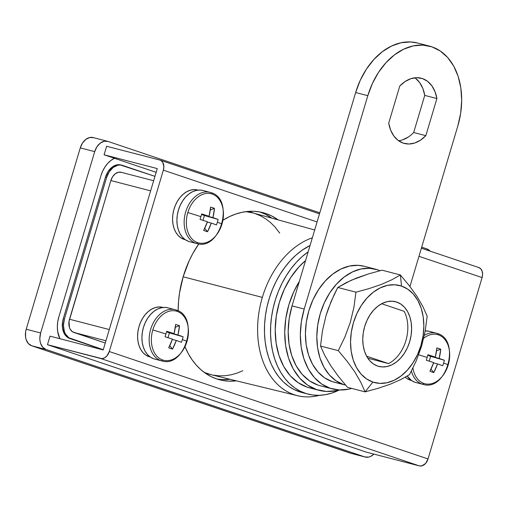 <?xml version="1.0" encoding="UTF-8"?>
<svg xmlns="http://www.w3.org/2000/svg" width="508" height="508" viewBox="0 0 508 508"><rect width="100%" height="100%" fill="white"/><g stroke="black" fill="none" stroke-linecap="round" stroke-linejoin="round"><path stroke-width="0.76" d="M262.344 297.39A82.175 58.312 104.5 0 0 319.526 395.313A82.175 58.312 -75.5 0 1 297.656 395.738A82.175 58.312 -75.5 0 1 262.344 297.39A82.175 58.312 -75.5 0 1 312.344 237.814A82.175 58.312 104.5 0 0 262.344 297.39L183.147 276.784L262.344 297.39M314.681 229.965L253.035 212.966A83.547 59.284 104.5 0 0 245.923 211.645L253.098 212.979M122.58 165.424L154.959 176.339L120.294 164.992L117.913 165.189L113.227 167.43L109.239 171.799L106.559 177.635A16.707 11.855 -75.5 0 1 122.003 165.252A16.707 11.855 -75.5 0 1 122.58 165.424M103.276 349.701L68.796 337.737L65.449 333.985L64.338 331.419L63.449 325.406L64.421 318.992L106.559 177.635L105.423 177.336L106.559 177.635L64.421 318.992L63.278 318.694L64.421 318.992A16.707 11.855 -75.5 0 0 70.898 338.785L103.276 349.701M121.526 172.409L118.415 172.25L115.297 173.742L112.636 176.657L110.852 180.55L69.025 321.367L69.45 327.52L70.193 329.235L72.422 331.737L105.264 343.033L73.825 332.435L105.943 340.766L73.825 332.435A11.138 7.906 104.5 0 1 69.501 319.24L110.852 180.55L150.628 190.868L110.852 180.55A11.138 7.906 104.5 0 1 121.145 172.295L153.651 180.727M279.73 233.115L274.999 227L270.586 222.599L265.805 218.891L260.687 215.894L255.289 213.652M297.656 395.738L211.087 374.694A83.547 59.284 104.5 0 1 207.581 373.678L204.635 372.688L207.581 373.678A83.547 59.284 104.5 0 1 204.229 372.389L211.15 374.707M213.208 375.152L219.011 375.844L224.936 375.736L230.924 374.847L236.912 373.17L242.849 370.726M248.545 211.379L254.171 213.277L248.545 211.379M426.803 248.876L421.691 247.155L426.803 248.876L430.117 251.136A13.926 9.881 -75.5 0 0 426.803 248.876M319.792 212.814L108.058 141.453L319.792 212.814M351.32 453.415L31.604 345.745L46.044 349.485L364.782 456.908L350.349 453.168L31.604 345.745L28.321 343.516L26.143 339.604L25.578 337.191L25.61 331.908L26.206 329.248L80.277 147.885L94.71 151.632L40.646 332.994L26.206 329.248L80.277 147.885L82.512 143.021L85.833 139.382L89.732 137.516L93.624 137.706M365.265 457.054L350.825 453.307A13.926 9.881 104.5 0 1 350.349 453.168L364.782 456.908A13.926 9.881 -75.5 0 0 365.265 457.054A13.926 9.881 -75.5 0 0 373.882 454.095L370.662 456.419L368.675 457.105L364.782 456.908L46.044 349.485L42.761 347.262L40.577 343.351L40.018 340.931L39.834 338.334L40.646 332.994L94.71 151.632L96.945 146.768L100.267 143.123L104.172 141.256L108.058 141.453A13.926 9.881 -75.5 0 0 107.582 141.313L93.148 137.566A13.926 9.881 104.5 0 0 80.277 147.885L94.71 151.632A13.926 9.881 -75.5 0 1 107.582 141.313M58.795 317.094L57.722 321.888L57.34 326.714L57.664 331.394L59.887 338.709A25.063 17.786 -75.5 0 1 58.795 317.094L100.933 175.736L58.795 317.094M114.446 158.28L110.934 160.433L107.753 163.36L104.959 166.986L102.654 171.164L100.933 175.736A25.063 17.786 -75.5 0 1 114.446 158.28M40.646 332.994L26.206 329.248A13.926 9.881 104.5 0 0 31.604 345.745L46.044 349.485A13.926 9.881 -75.5 0 1 40.646 332.994M109.284 329.559L69.501 319.24L109.284 329.559M63.278 318.694L62.567 321.894L62.522 328.225L64.313 333.686L67.653 337.445L103.251 349.777L69.761 338.493A16.707 11.855 -75.5 0 1 63.278 318.694L105.423 177.336L63.278 318.694M121.437 165.125L119.151 164.694L116.77 164.897L112.09 167.132L108.102 171.507L105.423 177.336A16.707 11.855 -75.5 0 1 120.866 164.954M388.582 363.595L367.824 358.21L388.582 363.595L366.605 356.191L388.582 363.595A33.42 23.711 -75.5 0 0 404.171 311.321L381.654 303.733L404.171 311.321M216.624 378.898A86.328 61.258 104.5 0 0 230.054 379.305L222.396 379.565M259.88 211.969L265.462 214.287L271.856 218.154A86.328 61.258 104.5 0 0 259.918 211.982M265.957 213.55A86.328 61.258 -75.5 0 1 278.155 219.894L271.539 215.868L265.957 213.55L260.147 212.026L254.146 211.315L248.025 211.423L241.84 212.344L235.649 214.078L229.514 216.599L222.936 220.231A86.328 61.258 -75.5 0 1 262.985 212.661A86.328 61.258 -75.5 0 1 265.957 213.55M236.404 380.848A86.328 61.258 -75.5 0 1 219.634 379.793A86.328 61.258 -75.5 0 1 216.662 378.911L211.087 376.593L205.797 373.501L200.851 369.665L196.298 365.119L192.176 359.912L188.525 354.095L184.982 346.761A86.328 61.258 -75.5 0 0 216.662 378.911L222.479 380.429L228.479 381.14L236.404 380.848M478.555 267.468L480.689 268.726L482.105 271.088L482.6 274.199L482.092 277.584L418.967 256.311L482.092 277.584L428.022 458.946L425.583 463.423L421.919 465.861L419.398 465.906L366.217 452.107L47.473 344.684L366.217 452.107L419.398 465.906L100.66 358.483L419.398 465.906A8.909 6.274 -71.4 0 0 428.022 458.946L109.284 351.523A8.909 6.274 108.6 0 1 100.66 358.483L47.473 344.684L50.019 336.15L103.2 349.949L157.27 168.586L104.083 154.788L156.153 172.333L104.083 154.788L106.629 146.253L159.817 160.052A8.909 6.274 108.6 0 1 160.115 160.141A8.909 6.274 108.6 0 1 163.347 170.161L317.068 221.964L163.347 170.161L109.284 351.523L428.022 458.946L482.092 277.584A8.909 6.274 -71.4 0 0 478.86 267.564L421.386 248.19M178.181 310.864L178.537 301.485L179.495 293.148L183.191 276.638L189.116 260.883L192.85 253.479L198.768 243.935A86.328 61.258 -75.5 0 0 178.181 310.864M106.629 146.253L159.817 160.052L160.953 160.522L162.763 162.363L163.862 166.776L163.347 170.161L109.284 351.523L106.845 356L104.464 357.918L101.892 358.629L47.473 344.684L50.019 336.15L103.2 349.949L157.27 168.586L104.083 154.788L106.629 146.253M307.969 394.075A77.978 55.328 -75.5 0 1 270.523 331.324A77.978 55.328 -75.5 0 1 308.172 251.809L301.917 256.794L296.266 262.395L291.021 268.738L286.258 275.73L282.029 283.286L278.403 291.306L275.419 299.682L273.12 308.312L271.532 317.068L270.681 325.85L270.574 334.531L271.209 343.008L272.586 351.161L274.682 358.889L277.476 366.09L280.918 372.669L284.975 378.543L289.592 383.629L294.704 387.858L300.247 391.185L306.146 393.554L312.325 394.945L318.707 395.338L325.203 394.722L331.73 393.109L339.35 389.96A77.978 55.328 -75.5 0 1 307.969 394.075L301.892 392.5A77.978 55.328 104.5 0 1 264.604 324.218A77.978 55.328 104.5 0 1 310.064 245.466L301.828 250.419L295.84 255.213L290.189 260.82L284.944 267.164L280.175 274.155L275.952 281.711L272.326 289.731L269.342 298.107L267.043 306.73L265.455 315.493L264.598 324.269L264.49 332.956L265.132 341.433L266.51 349.587L268.605 357.315L271.393 364.515L274.841 371.094L278.898 376.968L283.515 382.048L288.627 386.283L294.17 389.604L301.968 392.519M339.23 389.954A71.571 50.787 -75.5 0 1 319.075 390.341A71.571 50.787 -75.5 0 1 316.611 389.604A71.571 50.787 -75.5 0 1 299.352 281.381L293.77 291.763L288.861 304.819L285.801 318.503L284.709 332.289L285.629 345.637L288.525 358.045L293.281 369.03L299.726 378.174L307.6 385.121L316.611 389.604L307.111 387.14L316.611 389.604L326.403 391.458L336.607 390.601L339.236 389.954L330.117 388.226L321.704 384.035L314.35 377.546L308.337 369.011L303.892 358.75L301.187 347.167L300.323 334.696L301.346 321.831L304.203 309.048L367.811 95.682L372.396 83.483L378.536 72.339L385.997 62.675L394.481 54.858L403.676 49.193L413.22 45.904L422.745 45.104L431.889 46.831L440.303 51.022L447.662 57.512L453.676 66.046L458.121 76.308L460.826 87.89L461.683 100.362L460.667 113.233L457.81 126.009L409.956 286.525L457.81 126.009A66.84 47.428 -75.5 0 0 429.59 46.145A66.84 47.428 -75.5 0 0 367.811 95.682L304.203 309.048L292.049 305.892L355.657 92.526L360.242 80.328L366.382 69.183L373.837 59.519L382.327 51.708L391.522 46.044L401.06 42.748L410.591 41.954L417.595 43.034M305.568 260.528A71.571 50.787 104.5 0 0 275.215 331.527A71.571 50.787 104.5 0 0 307.111 387.14L298.107 382.657L290.227 375.71L283.788 366.566L279.025 355.581L276.13 343.173L275.209 329.825L276.301 316.039L279.362 302.355L284.277 289.3L290.849 277.362L298.837 267.011L305.568 260.528M309.766 387.928L307.111 387.14A71.571 50.787 104.5 0 0 309.575 387.877L319.075 390.341M317.964 385.07L309.55 380.886L302.197 374.396L296.177 365.855L291.732 355.6L289.027 344.011L288.169 331.546L289.185 318.675L292.049 305.892A66.84 47.428 104.5 0 0 320.262 385.756L332.423 388.912A66.84 47.428 -75.5 0 1 304.203 309.048L292.049 305.892L355.657 92.526L367.811 95.682L355.657 92.526A66.84 47.428 104.5 0 1 417.436 42.996L429.59 46.145M402.577 139.852L408.349 137.014M398.57 140.741A33.699 23.908 104.5 0 0 413.683 132.499L424.745 95.39L422.834 88.436L419.646 82.575L415.379 78.156M332.423 388.912A66.84 47.428 -75.5 0 0 351.72 388.41L348.793 389.153L339.261 389.954M413.683 132.499L425.837 135.655L436.905 98.546L424.745 95.39L413.683 132.499L425.837 135.655L436.905 98.546L434.988 91.586L431.806 85.731L427.539 81.305L422.427 78.575L416.77 77.68L410.889 78.683L405.111 81.521L399.777 86.036L388.715 123.146L390.633 130.099L393.814 135.96L398.082 140.379L403.187 143.116L408.845 144.012L414.731 143.008L420.503 140.17L425.837 135.655A33.699 23.908 -75.5 0 1 404.349 143.459A33.699 23.908 -75.5 0 1 388.715 123.146L399.777 86.036A33.699 23.908 -75.5 0 1 421.272 78.226A33.699 23.908 -75.5 0 1 436.905 98.546L424.745 95.39A33.699 23.908 104.5 0 0 414.896 77.794M343.503 384.512A59.874 42.488 -75.5 0 1 319.869 315.043A59.874 42.488 -75.5 0 1 375.634 269.215A59.874 42.488 -75.5 0 1 377.692 269.824L379.997 270.707A59.874 42.488 -75.5 0 0 377.692 269.824L369.5 268.281L360.966 268.992L352.419 271.945L344.183 277.019L336.575 284.016L329.895 292.671L324.396 302.66L320.288 313.582L317.729 325.031L316.814 336.563L317.583 347.732L320.008 358.108L323.99 367.303L329.381 374.948L335.966 380.759L343.503 384.512L332.105 381.559L345.63 385.147A59.874 42.488 -75.5 0 1 345.567 385.127A59.874 42.488 -75.5 0 1 343.503 384.512M375.634 269.215L364.236 266.255A59.874 42.488 104.5 0 0 308.47 312.083A59.874 42.488 104.5 0 0 332.105 381.559L324.574 377.806L317.983 371.996L312.591 364.344L308.61 355.155L306.184 344.773L305.416 333.604L306.33 322.078L308.889 310.629L312.998 299.701L318.503 289.719L325.184 281.057L332.784 274.06L341.02 268.986L349.567 266.04L358.102 265.322L364.382 266.294M336.277 382.638L332.105 381.559A59.874 42.488 104.5 0 0 334.169 382.168L345.567 385.127M365.093 391.878L372.878 382.073A50.127 35.566 -75.5 0 1 353.441 322.694A50.127 35.566 -75.5 0 1 401.504 286.061L400.368 274.949L391.757 279.819L381.425 284.391L369.291 288.531L355.924 292.176L353.911 307.315L350.323 322.275L344.964 336.868L338.29 350.641L347.25 361.436L354.87 372.059L360.794 382.276L365.093 391.878L378.397 388.233L390.462 384.118L400.869 379.533L409.537 374.656L416.217 360.877L421.57 346.285L425.158 331.324L427.171 316.192L422.923 306.622L417.043 296.456L409.378 285.782L400.368 274.949L391.757 279.819L381.425 284.391L369.291 288.531L355.924 292.176L353.911 307.315L350.323 322.275L344.964 336.868L338.29 350.641L320.529 346.037L322.434 331.025L325.926 315.944L331.127 301.403L337.782 287.471L346.342 282.594L356.61 278.009L368.7 273.856L382.029 270.192L400.368 274.949L382.029 270.192L368.7 273.856L351.231 280.257L337.782 287.471L355.924 292.176L337.782 287.471L334.308 294.348L328.32 308.597L325.926 315.944L322.434 331.025L320.529 346.037L338.29 350.641L347.25 361.436L354.87 372.059L360.794 382.276L365.093 391.878L347.529 387.325L338.531 376.523L330.86 365.9L324.872 355.657L320.529 346.037L324.872 355.657L330.86 365.9L338.531 376.523L347.529 387.325L365.093 391.878L378.397 388.233L390.462 384.118L400.869 379.533L409.537 374.656L416.217 360.877L421.57 346.285L425.158 331.324L427.171 316.192L422.923 306.622L417.043 296.456L409.378 285.782L400.368 274.949L401.504 286.061L407.81 289.198L413.328 294.069L417.843 300.469L421.176 308.166L423.202 316.852L423.85 326.206L423.081 335.858L420.942 345.44L417.5 354.59L412.896 362.947L407.302 370.199L400.933 376.06L394.043 380.301L386.886 382.772L379.736 383.375L372.878 382.073L366.573 378.936L361.055 374.066L356.54 367.665L353.206 359.969L351.18 351.282L350.533 341.928L351.301 332.276L353.441 322.694L356.883 313.544L361.486 305.187L367.081 297.936L373.444 292.081L380.34 287.833L387.496 285.363L394.646 284.766L401.504 286.061A50.127 35.566 -75.5 0 1 420.942 345.44A50.127 35.566 -75.5 0 1 372.878 382.073L365.093 391.878M396.729 302.063A33.42 23.711 -75.5 0 1 409.924 340.836A33.42 23.711 -75.5 0 1 378.803 366.414A33.42 23.711 -75.5 0 1 377.647 366.071L382.219 366.935L386.988 366.541L391.757 364.89L396.354 362.058L400.596 358.153L404.324 353.32L407.397 347.751L409.689 341.649L411.118 335.261L411.626 328.828L411.201 322.593L409.848 316.795L407.626 311.671L404.616 307.404L400.939 304.159L396.729 302.063L392.157 301.2L387.394 301.6L382.626 303.244L378.028 306.076L373.786 309.982L370.053 314.814L366.986 320.389L364.693 326.485L363.264 332.873L362.75 339.312L363.182 345.542L364.534 351.339L366.757 356.464L369.767 360.737L373.444 363.976L377.647 366.071A33.42 23.711 -75.5 0 1 364.458 327.298A33.42 23.711 -75.5 0 1 395.58 301.72A33.42 23.711 -75.5 0 1 396.729 302.063L394.411 301.46L396.729 302.063M411.531 380.53L411.124 380.429A25.622 18.18 104.5 0 1 405.282 377.184L407.092 378.612L411.188 380.441M150.298 357.06L149.892 356.959A25.622 18.18 104.5 0 1 138.633 327.939A25.622 18.18 104.5 0 1 162.262 307.238L158.769 306.959L155.194 307.6L151.657 309.137L148.285 311.512L145.212 314.642L142.545 318.414L140.379 322.688L138.798 327.311L137.858 332.111L137.592 336.906L138.005 341.535L139.09 345.815L140.811 349.599L143.091 352.749L145.859 355.143L149.955 356.972M185.28 239.713L184.874 239.605A25.622 18.18 104.5 0 1 173.622 210.585A25.622 18.18 104.5 0 1 197.244 189.884L193.758 189.605L190.176 190.246L186.639 191.783L183.274 194.158L180.2 197.294L177.527 201.066L175.368 205.34L173.78 209.956L172.841 214.757L172.574 219.551L172.993 224.18L174.079 228.46L175.793 232.245L178.079 235.394L180.842 237.788L184.937 239.624M411.397 371.1A26.454 18.771 104.5 0 0 422.18 384.124A2.508 1.765 -71.4 0 0 423.894 383.457A25.375 18.009 -75.5 0 1 412.934 368.021A25.375 18.009 104.5 0 0 423.894 383.457A25.375 18.009 104.5 0 0 448.227 364.909A44.558 1.587 -163.4 0 0 443.617 363.03A43.802 41.453 112.6 0 1 442.716 365.747L437.54 363.918L433.775 372.567L431.889 371.97L429.914 371.265L433.673 362.617L426.295 360.216A43.802 13.716 -72.7 0 0 427.145 357.473A44.558 1.587 -163.4 0 0 418.668 354.813A44.558 1.587 16.6 0 1 427.145 357.473A43.802 13.716 -72.7 0 0 427.933 354.724L435.312 357.124L436.874 347.91L438.874 348.532L440.741 349.212L439.172 358.426L444.354 360.255A43.802 41.453 112.6 0 1 443.617 363.03A44.558 1.587 16.6 0 1 448.227 364.909A25.375 18.009 104.5 0 0 438.385 334.848A2.508 1.765 -71.4 0 0 437.375 333.477A2.508 1.765 -71.4 0 0 437.286 333.451A2.508 1.765 108.6 0 1 437.375 333.477A2.508 1.765 108.6 0 1 438.385 334.848A25.375 18.009 104.5 0 0 423.723 338.252A25.375 18.009 -75.5 0 1 438.385 334.848A25.375 18.009 -75.5 0 1 448.227 364.909A25.375 18.009 -75.5 0 1 423.894 383.457A2.508 1.765 108.6 0 1 422.18 384.124A26.454 18.771 -75.5 0 1 411.397 371.1M424.37 335.331A26.454 18.771 -75.5 0 1 436.378 333.178A26.454 18.771 -75.5 0 1 437.286 333.451M422.18 384.124A26.454 18.771 -75.5 0 0 423.094 384.397L415.855 382.518A26.454 18.771 104.5 0 1 414.941 382.245L411.613 380.587L407.2 376.079A26.454 18.771 104.5 0 0 414.941 382.245L416.782 382.721M423.094 384.397C446.602 391.897 461.08 339.992 437.375 333.477L429.139 331.299A26.454 18.771 104.5 0 0 425.24 330.879L429.203 331.318M426.295 360.216A44.463 1.587 16.6 0 1 433.673 362.617A44.463 31.293 108.6 0 1 429.914 371.265A43.802 12.471 -144.3 0 0 433.775 372.567A44.463 31.293 -71.4 0 0 437.54 363.918A44.463 1.587 16.6 0 1 442.716 365.747A43.802 41.453 112.6 0 0 443.617 363.03A43.802 41.453 112.6 0 0 444.354 360.255A44.463 1.587 -163.4 0 0 439.172 358.426L428.892 355.759L444.354 360.255L430.651 356.349L429.216 361.156L430.651 356.349L428.892 355.759L439.172 358.426A44.463 31.293 -71.4 0 0 440.741 349.212L436.55 350.736L440.741 349.212A43.802 15.265 -3 0 0 436.874 347.91A44.463 31.293 108.6 0 1 435.312 357.124A44.463 1.587 -163.4 0 0 427.933 354.724A43.802 13.716 -72.7 0 1 427.145 357.473A43.802 13.716 -72.7 0 1 426.295 360.216M433.578 362.89L437.54 363.918L433.578 362.89M427.812 355.175L435.312 357.124L427.812 355.175M430.975 369.164L433.775 372.567L430.975 369.164M174.65 309.588A26.454 18.771 104.5 0 0 150.406 330.302A26.454 18.771 104.5 0 0 160.947 360.655A2.508 1.765 -71.4 0 0 162.662 359.981A25.375 18.009 -75.5 0 1 152.819 329.921A25.375 18.009 -75.5 0 1 177.152 311.379A2.508 1.765 -71.4 0 0 176.143 310.007A2.508 1.765 -71.4 0 0 176.054 309.975A2.508 1.765 108.6 0 1 176.143 310.007A2.508 1.765 108.6 0 1 177.152 311.379A25.375 18.009 104.5 0 0 152.819 329.921A25.375 18.009 104.5 0 0 162.662 359.981A25.375 18.009 104.5 0 0 186.988 341.44A44.558 1.587 -163.4 0 0 182.385 339.56A43.802 41.453 112.6 0 1 181.483 342.278L176.301 340.449L172.542 349.091L170.656 348.501L168.681 347.79L172.441 339.147L165.062 336.747A43.802 13.716 -72.7 0 0 165.913 334.004A44.558 1.587 -163.4 0 0 152.819 329.921A44.558 1.587 16.6 0 1 165.913 334.004A43.802 13.716 -72.7 0 0 166.7 331.254L174.079 333.654L175.641 324.441L177.641 325.063L179.502 325.742L177.94 334.956L183.121 336.785A43.802 41.453 112.6 0 1 182.385 339.56A44.558 1.587 16.6 0 1 186.988 341.44A25.375 18.009 104.5 0 0 177.152 311.379A25.375 18.009 -75.5 0 1 186.988 341.44A25.375 18.009 -75.5 0 1 162.662 359.981A2.508 1.765 108.6 0 1 160.947 360.655A26.454 18.771 -75.5 0 1 150.501 329.959A26.454 18.771 -75.5 0 1 175.146 309.709A26.454 18.771 -75.5 0 1 176.054 309.975M160.947 360.655A26.454 18.771 -75.5 0 0 161.855 360.928C185.363 368.427 199.841 316.522 176.136 310.001L167.9 307.829A26.454 18.771 104.5 0 0 143.262 328.079A26.454 18.771 104.5 0 0 153.708 358.775L155.55 359.251M165.062 336.747A44.463 1.587 16.6 0 1 172.441 339.147A44.463 31.293 108.6 0 1 168.681 347.79A43.802 12.471 -144.3 0 0 172.542 349.091A44.463 31.293 -71.4 0 0 176.301 340.449A44.463 1.587 16.6 0 1 181.483 342.278A43.802 41.453 112.6 0 0 182.385 339.56A43.802 41.453 112.6 0 0 183.121 336.785A44.463 1.587 -163.4 0 0 177.94 334.956L167.659 332.289L183.121 336.785L169.418 332.88L167.983 337.687L169.418 332.88L167.659 332.289L177.94 334.956A44.463 31.293 -71.4 0 0 179.502 325.742L175.317 327.266L179.502 325.742A43.802 15.265 -3 0 0 175.641 324.441A44.463 31.293 108.6 0 1 174.079 333.654A44.463 1.587 -163.4 0 0 166.7 331.254A43.802 13.716 -72.7 0 1 165.913 334.004A43.802 13.716 -72.7 0 1 165.062 336.747M172.345 339.42L176.301 340.449L172.345 339.42M166.573 331.705L174.079 333.654L166.573 331.705M167.964 307.848L165.195 307.416L161.423 307.734L157.645 309.035L154.007 311.277L150.647 314.369L147.695 318.199L145.263 322.605L143.447 327.438L142.316 332.492L141.916 337.585L142.253 342.525L143.326 347.11L145.085 351.168L147.466 354.552L150.374 357.118L153.708 358.775A26.454 18.771 104.5 0 0 154.616 359.048L161.855 360.928M169.736 345.694L172.542 349.091L169.736 345.694M209.633 192.234A26.454 18.771 104.5 0 0 185.395 212.947A26.454 18.771 104.5 0 0 195.929 243.3A2.508 1.765 -71.4 0 0 197.644 242.634A25.375 18.009 -75.5 0 1 187.808 212.566A25.375 18.009 -75.5 0 1 212.134 194.024A2.508 1.765 -71.4 0 0 211.125 192.653A2.508 1.765 -71.4 0 0 211.036 192.627A2.508 1.765 108.6 0 1 211.125 192.653A2.508 1.765 108.6 0 1 212.134 194.024A25.375 18.009 104.5 0 0 187.808 212.566A25.375 18.009 104.5 0 0 197.644 242.634A25.375 18.009 104.5 0 0 221.977 224.085A44.558 1.587 -163.4 0 0 217.367 222.206A43.802 41.453 112.6 0 1 216.465 224.93L211.29 223.095L207.524 231.743L205.638 231.146L203.664 230.441L207.423 221.793L200.05 219.393A43.802 13.716 -72.7 0 0 200.895 216.649A44.558 1.587 -163.4 0 0 187.808 212.566A44.558 1.587 16.6 0 1 200.895 216.649A43.802 13.716 -72.7 0 0 201.682 213.9L209.061 216.3L210.623 207.086L212.623 207.709L214.49 208.388L212.922 217.602L218.103 219.431A43.802 41.453 112.6 0 1 217.367 222.206A44.558 1.587 16.6 0 1 221.977 224.085A25.375 18.009 104.5 0 0 212.134 194.024A25.375 18.009 -75.5 0 1 221.977 224.085A25.375 18.009 -75.5 0 1 197.644 242.634A2.508 1.765 108.6 0 1 195.929 243.3A26.454 18.771 -75.5 0 1 185.49 212.604A26.454 18.771 -75.5 0 1 210.128 192.354A26.454 18.771 -75.5 0 1 211.036 192.627M195.929 243.3A26.454 18.771 -75.5 0 0 196.844 243.573C220.351 251.073 234.829 199.168 211.125 192.653L202.889 190.475A26.454 18.771 104.5 0 0 178.244 210.725A26.454 18.771 104.5 0 0 188.69 241.421L190.532 241.903M200.05 219.393A44.463 1.587 16.6 0 1 207.423 221.793A44.463 31.293 108.6 0 1 203.664 230.441A43.802 12.471 -144.3 0 0 207.524 231.743A44.463 31.293 -71.4 0 0 211.29 223.095A44.463 1.587 16.6 0 1 216.465 224.93A43.802 41.453 112.6 0 0 217.367 222.206A43.802 41.453 112.6 0 0 218.103 219.431A44.463 1.587 -163.4 0 0 212.922 217.602L202.641 214.935L218.103 219.431L204.4 215.525L202.965 220.332L204.4 215.525L202.641 214.935L212.922 217.602A44.463 31.293 -71.4 0 0 214.49 208.388L210.299 209.912L214.49 208.388A43.802 15.265 -3 0 0 210.623 207.086A44.463 31.293 108.6 0 1 209.061 216.3A44.463 1.587 -163.4 0 0 201.682 213.9A43.802 13.716 -72.7 0 1 200.895 216.649A43.802 13.716 -72.7 0 1 200.05 219.393M207.328 222.072L211.29 223.095L207.328 222.072M201.562 214.351L209.061 216.3L201.562 214.351M202.952 190.494L200.177 190.062L196.406 190.379L192.627 191.681L188.989 193.923L185.63 197.015L182.677 200.844L180.251 205.251L178.435 210.083L177.298 215.138L176.898 220.237L177.241 225.171L178.308 229.756L180.067 233.82L182.448 237.198L185.363 239.763L188.69 241.421A26.454 18.771 104.5 0 0 189.605 241.694L196.844 243.573M204.724 228.34L207.524 231.743L204.724 228.34M120.821 164.948L122.003 165.252M319.488 213.849L160.115 160.141"/></g></svg>
